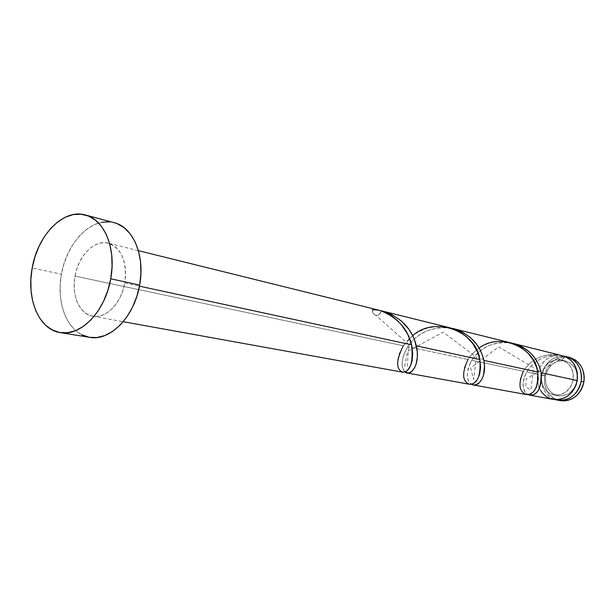 <?xml version="1.0" encoding="UTF-8"?>
<svg xmlns="http://www.w3.org/2000/svg" width="615" height="615" viewBox="0 0 615 615"><rect width="100%" height="100%" fill="white"/><g stroke="black" fill="none" stroke-linecap="round" stroke-linejoin="round"><path stroke-width="0.46" stroke-dasharray="3.08 2.31" d="M541.715 375.165C544.982 362.373 552.608 356.085 564.593 356.293L557.121 356.9L553.392 358.414L549.987 360.682L547.012 363.611L544.59 367.094L541.715 375.165L544.529 375.765L541.715 375.165L541.369 379.455L542.937 387.75L544.798 391.447L547.288 394.646L550.317 397.229L555.353 399.65C545.082 395.468 540.531 387.304 541.715 375.165M569.413 357.353C556.56 355.87 548.265 362.004 544.529 375.765L547.396 367.724L549.81 364.257L552.777 361.343L556.175 359.083L559.888 357.576L563.778 356.877L569.321 357.33M573.18 379.893L577.17 380.754C578.038 370.553 574.133 363.949 565.454 360.959C555.191 359.829 548.572 364.764 545.59 375.773L541.477 374.904C544.175 364.449 550.402 359.398 560.157 359.744L561.426 359.99C570.136 362.996 574.049 369.63 573.18 379.893L570.805 386.504L566.354 391.701L560.519 394.692L554.215 395.022L548.403 392.67L543.96 388.019L541.531 381.784L541.477 374.904L543.791 368.393L548.142 363.227L553.877 360.19L560.157 359.744L566.023 361.989L570.574 366.609L573.095 372.898L573.18 379.893C570.297 390.663 563.886 395.691 553.946 394.968C544.782 392.209 540.623 385.551 541.454 375.004L545.59 375.773L545.643 382.622L546.574 385.859L550.064 391.378L552.501 393.446L558.289 395.783L561.434 395.96L567.599 394.284L570.382 392.493L574.81 387.327L576.286 384.152L577.439 377.256L576.117 370.514L574.571 367.539L570.036 362.95L564.193 360.713L557.943 361.151L552.224 364.172L547.888 369.308L545.59 375.773C544.706 386.305 548.849 392.962 558.02 395.737C567.922 396.452 574.302 391.455 577.17 380.754L573.18 379.893M114.106 222.653C92.265 216.18 66.712 242.056 61.446 274.205L32.188 268.017L61.446 274.205C55.581 304.225 68.434 334.422 89.575 337.335M380.162 310.575L372.344 309.783L380.162 310.575M378.932 310.206L372.344 309.783L373.19 313.558L375.165 315.211L377.671 315.264L379.278 314.388L381.377 310.998C380.347 314.073 378.517 315.541 375.896 315.403C373.451 314.749 372.267 312.874 372.344 309.783M124.768 283L139.451 286.16L124.768 283C121.447 303.226 105.795 319.077 92.611 316.179C79.42 314.15 71.317 295.139 75.022 276.089C78.366 255.679 94.495 239.358 108.217 243.194C121.701 248.375 127.22 261.644 124.768 283L125.575 275.643L125.368 268.447L124.145 261.698L121.97 255.679L118.933 250.613L115.159 246.692L110.8 244.055L106.041 242.802L101.06 242.963L96.055 244.509L91.212 247.384L86.7 251.45L82.694 256.57L79.343 262.528L76.752 269.116L75.022 276.089L403.302 345.776L75.022 276.089L74.215 283.192L74.361 290.165L75.453 296.753L77.467 302.718L80.327 307.823L83.932 311.882L88.153 314.719L92.842 316.225L97.823 316.318L102.897 314.988L107.863 312.274L112.537 308.261L116.727 303.11L120.248 297.014L122.969 290.219L124.768 283M449.127 327.58L443.131 326.565L436.712 326.457L427.287 328.118L418.561 331.777L413.357 335.152L408.783 339.103L401.872 348.105L399.189 353.948L397.797 359.498L397.621 364.403L398.52 368.331L399.881 370.576L402.587 372.175M554.507 355.255L556.883 355.209C546.589 356.815 540.154 363.173 537.587 374.289L526.64 371.967L530.307 366.894L535.142 362.404L540.954 358.806L547.504 356.362L554.507 355.255M510.727 342.924L511.534 343.078C493.814 341.156 480.561 346.906 471.759 360.313L478.532 352.249L482.936 348.843L487.903 346.045L493.299 343.977L498.996 342.732L504.861 342.371L510.727 342.924M561.779 355.47L555.699 354.517L551.063 354.517L546.489 355.116L540.639 356.808L535.242 359.429L530.476 362.842L526.486 366.855L523.373 371.268L471.759 360.313L523.373 371.268L520.198 379.378L519.99 386.735L520.89 389.741L522.35 392.109L524.249 393.746L526.355 394.538M450.488 328.026L451.202 328.156C432.137 326.158 417.654 332.346 407.745 346.722L411.181 342.224L415.363 338.05L420.23 334.383L427.11 330.739L437.765 327.81L444.13 327.418L450.488 328.026M509.766 342.593L504.231 341.648L498.311 341.556L492.484 342.371L486.888 344.039L481.668 346.499L475.849 350.504L471.021 355.301L467.969 359.506L407.745 346.722L467.969 359.506L464.51 367.109L463.449 374.212L463.848 377.695L465.224 381.169L467.392 383.445L469.399 384.244M523.373 371.268C532.652 357.084 546.458 352.111 564.785 356.354L563.017 358.999L560.157 359.744L557.69 358.214L556.883 355.209C543.045 355.916 532.967 361.497 526.64 371.967C521.535 383.183 522.02 390.733 528.077 394.607L524.895 391.624L523.18 386.535L523.488 380.047L525.564 373.989L526.64 371.967L537.587 374.289C536.472 387.581 541.707 395.952 553.285 399.404M529.246 395.038L528.692 394.868M470.529 362.473L471.759 360.313C465.993 371.998 465.878 379.97 471.421 384.229L469.491 382.438L468.161 379.939L467.3 374.958L468.038 368.946L470.529 362.473M472.858 384.852L472.328 384.683M406.323 349.043L407.745 346.722C401.241 358.745 400.327 367.147 405.001 371.937L402.602 367.747L402.118 362.435L403.302 355.993L406.323 349.043M564.785 356.354C564.432 358.337 562.894 359.468 560.157 359.744L560.088 359.737C557.628 358.66 556.567 357.154 556.883 355.209L553.469 355.793L547.089 358.814L544.313 361.143L539.955 367.132L537.587 374.289L537.241 378.602L538.809 386.95L540.67 390.663M89.529 337.328L89.067 337.251M81.726 334.775L75.145 330.217L69.549 323.79L65.136 315.749L62.046 306.408L60.378 296.123L60.178 285.252L61.446 274.205L64.129 263.351L68.15 253.096L73.354 243.786L79.566 235.768L86.577 229.341L94.141 224.767L101.975 222.238M109.801 221.877L113.921 222.599M560.334 400.673L556.583 399.604L553.123 397.744L550.094 395.168L547.611 391.978L545.759 388.296L544.606 384.267L544.529 375.765C543.437 388.926 548.641 397.221 560.15 400.642M378.817 310.175L376.941 309.829M403.302 345.776L412.68 335.667M467.969 359.506L472.774 353.356L479.116 348.059M561.426 359.99L565.454 360.959M138.406 250.666L108.217 243.194M92.611 316.179L123.215 321.714M553.946 394.968L558.02 395.737M560.088 359.737L526.171 378.809L525.856 387.043L530.899 389.879L533.612 367.747L498.642 346.891L470.613 367.978L473.635 379.409L476.402 357.292L443.177 332.131L407.53 351.419L404.67 366.033L407.299 366.548L408.714 344.392L375.873 315.403"/><path stroke-width="0.92" d="M569.321 357.33L574.979 359.79L578.085 362.32L580.652 365.502L582.582 369.208L583.796 373.297L584.25 377.61L583.912 381.969L581.198 381.385L581.536 377.003L581.083 372.675L579.868 368.57L577.931 364.849L575.356 361.658L572.242 359.114L568.721 357.323L564.593 356.293L566.661 356.677C577.431 360.452 582.282 368.685 581.198 381.385L583.912 381.969C584.988 369.323 580.153 361.12 569.413 357.353L566.753 356.7M60.139 332.577L89.575 337.335C110.07 341.479 134.454 316.756 139.659 285.068L110.715 278.795C105.35 311.321 80.703 336.759 60.139 332.577C38.922 329.655 26.168 298.782 32.188 268.017C37.623 235.084 63.383 208.454 85.293 214.958C104.373 219.371 116.504 248.583 110.715 278.795L139.659 285.068C145.286 255.625 133.101 227.058 114.106 222.653L85.477 215.004M407.191 373.013L469.506 384.267L471.813 384.144L474.142 383.053L477.309 379.632L479.615 374.289L480.592 367.409L479.861 359.544L416.332 345.845L479.861 359.544L477.24 351.326L472.666 343.431L466.293 336.513L458.413 331.116L449.45 327.664L382.484 311.082L391.309 314.288L401.095 320.73L408.883 329.294L412.719 335.759L414.848 340.795L417.254 351.657L417.347 357.084L416.14 364.111L414.618 367.808L411.65 371.591L408.36 373.059L405.001 371.937C410.536 377.264 420.775 364.703 416.332 345.845C411.804 327.803 399.796 316.056 380.308 310.606L382.484 311.082M123.215 321.714L402.687 372.198L405.931 371.498L408.068 369.723L410.782 365.179L412.035 361.036L412.711 353.471L411.612 344.831L139.451 286.16L411.612 344.831L407.814 334.368L401.264 324.559L397.036 320.246L392.255 316.479L384.229 312.089L378.932 310.206L138.406 250.666M529.707 395.145L553.285 399.404C565.654 400.234 573.634 393.946 577.216 380.531C578.377 368.915 574.233 360.859 564.785 356.354L513.317 343.47L521.82 346.714L526.771 349.835L531.137 353.648L534.819 358.007L537.741 362.758L539.855 367.739L541.139 372.752L577.216 380.531L541.139 372.752L541.338 382.153L538.855 389.626L536.887 392.293L534.62 394.138L532.213 395.099L529.246 395.038M528.692 394.868L528.077 394.607C537.072 396.621 541.431 389.333 541.139 372.752C537.964 357.615 528.093 347.721 511.534 343.078L513.317 343.47M473.304 384.952L526.355 394.538L528.862 394.484L531.268 393.523L533.528 391.67L536.318 387.358L538.187 379.247L537.748 372.021L483.844 360.398L537.748 372.021L536.449 366.986L532.951 359.552L527.67 352.818L520.867 347.321L515.647 344.577L510.058 342.663L453.293 328.61L462.518 332.123L470.352 337.489L476.694 344.377L479.931 349.535L482.321 354.947L483.844 360.398L484.512 365.694L483.551 375.058L481.699 379.609L479.177 382.868L475.726 384.852L472.858 384.852M472.328 384.683L471.421 384.229C477.586 388.457 487.326 377.08 483.844 360.398C480.054 343.885 469.176 333.13 451.202 328.156L453.293 328.61M540.67 390.663L543.168 393.884L546.212 396.483L549.695 398.359L553.477 399.435L557.413 399.665L561.357 399.035L565.162 397.567L568.667 395.314L571.735 392.355L574.249 388.811L576.101 384.813L577.216 380.531L577.301 372.859L576.44 369.177L573.08 362.666L570.674 360.021L564.785 356.354M113.921 222.599L117.319 223.729L124.215 227.773L130.226 233.869L135.085 241.818L138.583 251.304L140.566 261.975L140.927 273.383L139.659 285.068L136.791 296.53L132.456 307.308L126.836 316.948L120.179 325.058L112.76 331.331L104.888 335.529L96.886 337.512L89.529 337.328M89.067 337.251L81.726 334.775M101.975 222.238L109.801 221.877M32.188 268.017L34.94 256.901L39.014 246.369L44.28 236.813L50.553 228.572L57.618 221.961L65.236 217.233L73.116 214.597L80.98 214.189L88.522 216.05L95.44 220.147L101.452 226.366L106.31 234.484L109.785 244.193L111.73 255.117L112.053 266.81L110.715 278.795L107.786 290.572L103.382 301.634L97.685 311.544L90.951 319.885L83.463 326.342L75.537 330.67L67.481 332.73L59.632 332.484L52.275 329.971L45.687 325.327L40.098 318.762L35.701 310.544L32.649 300.989L31.019 290.464L30.865 279.341L32.188 268.017M557.367 400.134C569.69 400.972 577.631 394.722 581.198 381.385L580.083 385.651L578.238 389.618L575.74 393.139L572.68 396.083L569.19 398.32L565.408 399.781L561.48 400.403L555.353 399.65L560.15 400.642C572.442 401.472 580.36 395.253 583.912 381.969L582.805 386.212L580.967 390.171L578.477 393.677L575.425 396.606L571.95 398.835L568.175 400.288L564.255 400.903L560.334 400.673M403.302 345.776C396.029 360.452 395.829 369.254 402.687 372.198C410.397 371.752 413.372 362.627 411.612 344.831C407.83 329.125 397.751 317.847 381.377 310.998L378.817 310.175M376.941 309.829L372.344 309.783M412.68 335.667C435.228 315.164 476.41 331.731 479.861 359.544C480.984 375.78 477.532 384.014 469.506 384.267C462.265 381.4 461.75 373.144 467.969 359.506M479.116 348.059C500.272 331.816 535.227 348.013 537.748 372.021C538.394 386.943 534.635 394.453 526.471 394.553C519.022 391.77 517.991 384.006 523.373 371.268"/></g></svg>
